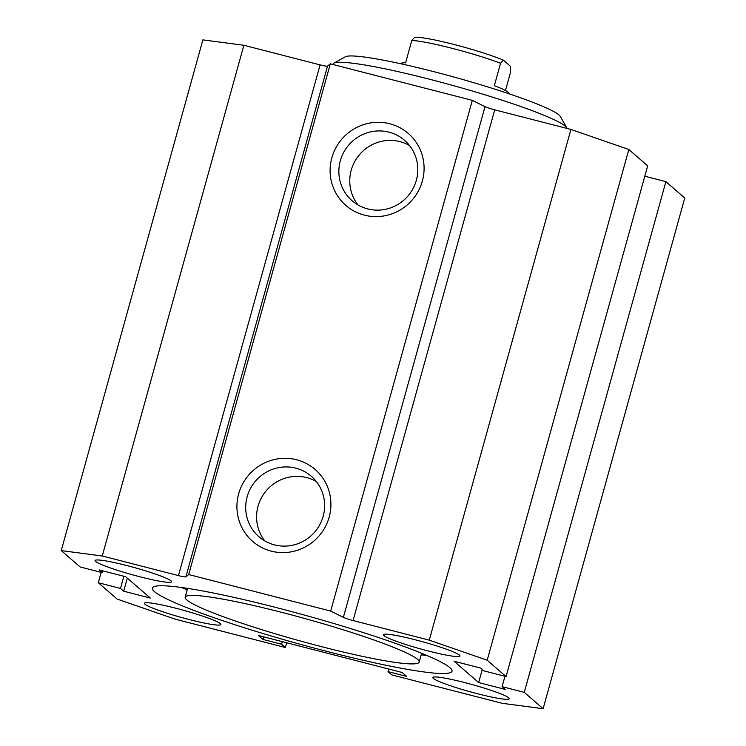 <?xml version="1.0" encoding="UTF-8"?>
<svg xmlns="http://www.w3.org/2000/svg" width="746" height="746" viewBox="0 0 746 746"><rect width="100%" height="100%" fill="white"/><g stroke="black" fill="none" stroke-linecap="round" stroke-linejoin="round"><path stroke-width="1.12" d="M186.817 599.952A121.411 11.423 -164.5 0 0 310.56 643.77A121.411 11.423 -164.5 0 0 419.177 662.094A121.411 11.423 -164.5 0 0 305.235 618.639A121.411 11.423 -164.5 0 0 185.185 597.201A121.411 11.423 -164.5 0 0 186.817 599.952M427.346 655.678A155.504 14.631 15.5 0 1 421.21 654.774M187.218 589.881A155.504 14.631 15.5 0 1 181.492 587.494M154.431 591.625A155.504 14.631 15.5 0 1 152.333 588.09A155.504 14.631 15.5 0 1 306.093 615.543A155.504 14.631 15.5 0 1 452.029 671.204A155.504 14.631 15.5 0 1 312.91 647.733A155.504 14.631 15.5 0 1 154.431 591.625M262.937 639.434L258.377 635.489L402.141 672.482L406.691 676.426L388.06 671.633L391.855 674.925L502.123 703.301L543.125 708.7L524.27 692.353L502.086 686.646L505.266 689.407L478.643 682.553L454.062 661.245L480.685 668.09L483.865 670.859L506.058 676.566L487.194 660.219L429.276 640.152L353.072 620.541A9.344 0.877 15.5 0 1 343.374 617.362L330.683 611.077L188.701 574.541L185.894 576.835A9.344 0.877 15.5 0 1 178.443 575.604L102.239 555.984L61.237 550.595L80.102 566.941L102.286 572.648L99.097 569.888L125.72 576.742L150.31 598.05L123.687 591.196L120.498 588.435L98.313 582.729L117.169 599.075L175.086 619.133L285.364 647.519L281.568 644.227L262.937 639.434L263.655 636.842M433.333 678.431A39.697 3.739 15.5 0 1 432.801 677.527A39.697 3.739 15.5 0 1 472.05 684.539A39.697 3.739 15.5 0 1 509.294 698.741A39.697 3.739 15.5 0 1 473.785 692.754A39.697 3.739 15.5 0 1 433.333 678.431M428.176 650.969A39.697 3.739 15.5 0 1 383.472 634.771A39.697 3.739 15.5 0 1 422.721 641.784A39.697 3.739 15.5 0 1 459.974 655.986A39.697 3.739 15.5 0 1 428.176 650.969M171.03 580.864A39.697 3.739 15.5 0 1 171.571 581.759A39.697 3.739 15.5 0 1 132.322 574.756A39.697 3.739 15.5 0 1 95.068 560.544A39.697 3.739 15.5 0 1 130.578 566.54A39.697 3.739 15.5 0 1 171.03 580.864M176.196 608.326A39.697 3.739 15.5 0 1 220.891 624.523A39.697 3.739 15.5 0 1 181.642 617.511A39.697 3.739 15.5 0 1 144.388 603.309A39.697 3.739 15.5 0 1 176.196 608.326M331.839 157.807A47.632 46.513 130.9 0 1 410.701 135.707A47.632 46.513 130.9 0 1 388.75 214.848A47.632 46.513 130.9 0 1 331.839 157.807M340.325 160.744A40.004 39.062 130.9 0 1 404.537 140.304A40.004 39.062 130.9 0 1 407.857 196.114A40.004 39.062 130.9 0 1 352.131 200.758A40.004 39.062 130.9 0 1 340.325 160.744M358.033 204.964A40.004 39.062 130.9 0 1 351.226 170.2A40.004 39.062 130.9 0 1 409.535 145.545M238.655 493.805A47.632 46.513 130.9 0 1 317.516 471.696A47.632 46.513 130.9 0 1 295.565 550.846A47.632 46.513 130.9 0 1 238.655 493.805M247.15 496.743A40.004 39.062 -49.1 0 0 258.955 536.747A40.004 39.062 -49.1 0 0 314.672 532.112A40.004 39.062 -49.1 0 0 311.352 476.302A40.004 39.062 -49.1 0 0 247.15 496.743M316.36 481.543A40.004 39.062 -49.1 0 0 258.051 506.189A40.004 39.062 -49.1 0 0 264.858 540.953M332.921 64.492L333.033 64.091A121.411 11.423 15.5 0 1 333.844 63.196A121.411 11.423 15.5 0 1 447.18 83.906A121.411 11.423 15.5 0 1 565.393 126.223A121.411 11.423 15.5 0 1 566.792 127.79A121.411 11.423 15.5 0 1 567.044 128.443M566.792 127.79L560.293 116.432A112.077 10.547 -164.5 0 0 559.006 114.977A112.077 10.547 -164.5 0 0 449.885 75.915A112.077 10.547 -164.5 0 0 345.267 56.799L333.844 63.196M61.237 550.595L202.875 39.883L243.877 45.273L320.081 64.883A9.344 0.877 -164.5 0 0 327.531 66.114L330.329 63.82L472.311 100.365L485.012 106.65A9.344 0.877 -164.5 0 0 494.71 109.83L570.914 129.44L628.831 149.498L647.687 165.854L506.058 676.566M644.814 176.215L665.898 181.642L684.763 197.988L543.125 708.7M330.329 63.82L188.701 574.541M472.311 100.365L330.683 611.077M429.276 640.152L570.914 129.44M281.568 644.227L282.286 641.635M285.364 647.519L286.678 642.772M98.313 582.729L101.186 572.368M120.498 588.435L123.873 576.266M123.687 591.196L127.314 578.122M102.286 572.648L102.789 570.839M102.239 555.984L243.877 45.273M487.194 660.219L628.831 149.498M478.643 682.553L482.27 669.47M502.086 686.646L504.958 676.277M524.27 692.353L665.898 181.642M388.06 671.633L388.778 669.041M508.949 93.744L508.996 93.586A56.034 5.278 -164.5 0 0 494.337 85.669L500.547 63.27L503.345 60.137L510.301 66.17L510.618 71.998L505.471 90.527M503.345 60.137A51.371 4.83 -164.5 0 0 454.109 44.499A51.371 4.83 -164.5 0 0 414.608 37.3L411.811 40.433L405.591 62.832A56.034 5.278 -164.5 0 0 401.003 63.634L400.956 63.792M411.811 40.433A56.034 5.278 15.5 0 1 500.547 63.27M178.443 575.604L320.081 64.883M185.894 576.835L327.531 66.114M353.072 620.541L494.71 109.83M343.374 617.362L485.012 106.65M419.177 662.094L421.621 653.282M185.185 597.201L187.628 588.389"/></g></svg>
